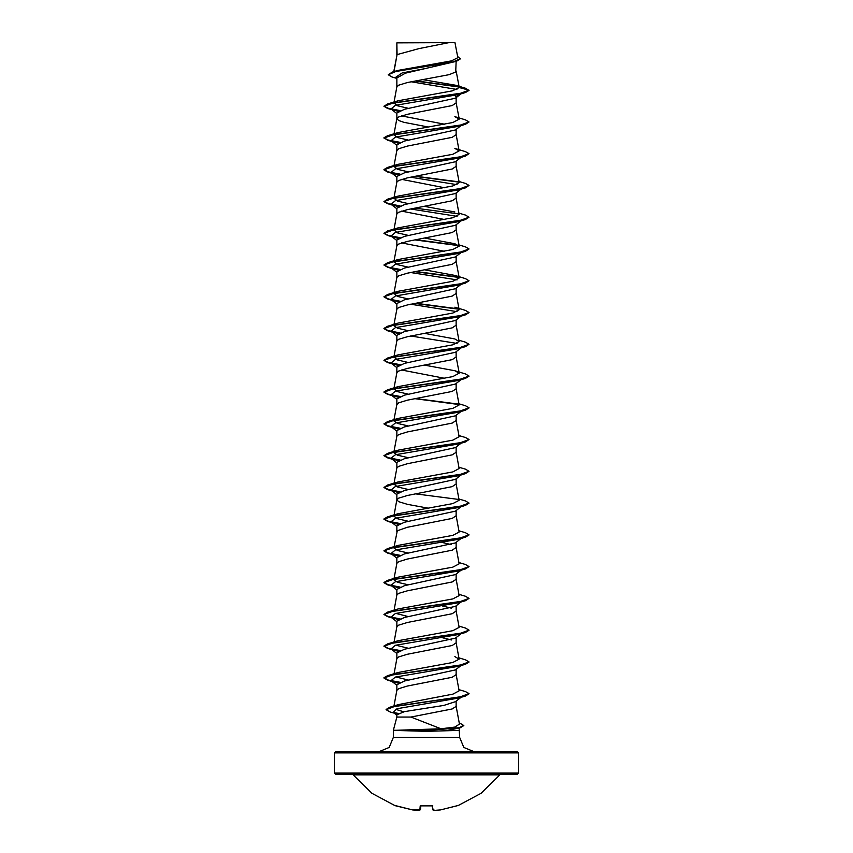 <?xml version="1.0" encoding="UTF-8"?>
<svg xmlns="http://www.w3.org/2000/svg" width="853" height="853" viewBox="0 0 853 853"><rect width="100%" height="100%" fill="white"/><g stroke="black" fill="none" stroke-linecap="round" stroke-linejoin="round"><path stroke-width="1.28" d="M435.03 810.307L440.489 809.892L457.464 805.637M457.965 805.659L481.135 793.258L499.858 774.823L353.142 774.823L371.865 793.258L395.035 805.659L412.511 809.892L417.671 810.35L412.5 809.881L419.857 809.881L420.209 805.872L420.849 805.552L432.311 805.584L433.143 809.881L435.329 810.35L440.5 809.881L456.707 805.882L440.489 809.892L435.307 810.35M518.667 752.9L334.333 752.9L335.613 751.632L517.387 751.632L518.667 752.9L518.667 773.042L517.387 774.311L335.613 774.311L408.683 774.311L353.142 774.823M352.118 774.311L499.858 774.823M500.882 774.311L517.387 774.311M335.613 774.311L334.333 773.042L518.667 773.042M473.873 751.632L463.84 747.473L459.692 737.45L393.308 737.45L389.16 747.473L379.127 751.632L473.873 751.632L379.127 751.632M410.922 717.085L396.869 717.085L393.308 730.36L440.99 728.814L410.922 717.085L452.165 708.992L456.131 706.348L456.131 701.134M459.085 728.089L459.692 737.45M393.308 730.36L393.308 737.45M393.51 730.36L426.34 731.33L459.692 730.36M461.036 697.306L455.427 701.688L443.816 705.378L404.461 711.658L396.869 714.803L396.869 717.085M397.103 42.821L448.934 42.65L418.93 48.621L397.103 54.592L396.869 42.821L396.869 55.146M393.947 71.609L397.103 54.592L393.787 71.663M396.325 78.295L391.996 76.973L388.243 74.723L396.219 71.375L456.43 61.331L405.527 73.134L396.869 77.922L396.869 86.985L398.65 85.225L407.446 82.57L449.2 74.637L455.683 71.983L456.131 61.427M461.036 93.819L455.427 98.212L404.429 109.291L396.869 112.991L396.869 118.663M456.131 97.658L456.131 102.861L452.165 105.516L407.446 114.334L398.65 116.978L396.88 118.588L393.958 134.273M461.036 125.583L455.427 129.976L404.429 141.054L396.869 144.743L396.869 150.427M456.131 129.421L456.131 134.625L452.165 137.28L407.446 146.098L398.65 148.742L396.869 150.512M461.036 157.347L455.417 161.739L404.439 172.818L396.869 176.507L396.869 182.19M456.131 161.185L456.131 166.388L452.165 169.033L407.446 177.861L398.65 180.505L396.88 182.115L393.958 197.789M461.036 189.11L455.427 193.503L404.429 204.581L396.869 208.271L396.869 213.954M456.131 192.938L456.131 198.152L452.165 200.796L407.446 209.625L398.65 212.269L396.88 213.868L393.958 229.553M461.036 220.874L455.427 225.256L404.429 236.345L396.869 240.034L396.869 245.717M456.131 224.702L456.131 229.915L452.165 232.56L407.446 241.388L398.65 244.033L396.88 245.632L393.958 261.317M461.036 252.637L455.427 257.02L404.439 268.098L396.869 271.798L396.869 277.556M456.131 256.465L456.131 261.679L452.165 264.323L407.446 273.152L398.65 275.796L396.88 277.396L393.958 293.08M461.036 284.401L455.427 288.783L404.429 299.872L396.869 303.561L396.869 309.244M456.131 288.229L456.131 293.443L452.165 296.087L407.446 304.905L398.65 307.56L396.88 309.159L393.809 325.601L398.18 323.095L452.879 313.062L459.181 309.714L454.82 307.219L465.386 310.385L469.043 312.497L459.543 315.941L387.614 326.272L383.957 328.373L388.211 330.655L400.11 332.937M461.036 316.164L455.427 320.547L404.429 331.625L396.869 335.325L396.869 340.997M456.131 319.992L456.131 325.206L452.165 327.851L407.446 336.668L398.65 339.323L396.88 340.923L393.958 356.607M461.036 347.917L455.427 352.31L404.439 363.389L396.869 367.089L396.869 372.761M456.131 351.756L456.131 356.959L452.165 359.614L407.446 368.432L398.65 371.076L396.88 372.686L393.958 388.371M461.036 379.681L455.427 384.074L404.429 395.152L396.869 398.841L396.869 404.525M456.131 383.519L456.131 388.723L452.165 391.378L407.446 400.196L398.65 402.84L396.869 404.61M461.036 411.445L455.427 415.837L404.429 426.916L396.869 430.605L396.869 436.288M456.131 415.283L456.131 420.486L452.165 423.131L407.446 431.959L398.65 434.603L396.88 436.214L393.809 452.644L398.18 450.149L452.868 440.105L459.181 436.768M461.036 443.208L455.427 447.601L404.429 458.679L396.869 462.369L396.869 468.052M456.131 447.036L456.131 452.25L452.165 454.894L407.446 463.723L398.65 466.367L396.88 467.966L393.958 483.651M461.036 474.972L455.427 479.354L404.429 490.443L396.869 494.132L396.869 499.89L398.65 501.66L407.446 504.304L428.163 508.121M456.131 478.8L456.131 484.014L452.165 486.658L407.446 495.486L398.65 498.131L396.869 499.89M461.036 506.735L455.417 511.118L404.439 522.196L396.869 525.896L396.869 531.579M456.131 510.563L456.131 515.777L452.165 518.421L407.446 527.25L397.317 530.769L393.819 547.935L397.455 550.494L408.363 553.043M461.036 538.499L455.427 542.881L404.429 553.96L396.869 557.659L396.869 563.343M456.131 542.327L456.131 547.541L452.165 550.185L407.446 559.003L398.65 561.658L396.88 563.257L394.043 578.451M461.036 570.252L455.427 574.645L404.429 585.723L396.869 589.423L396.869 595.095M456.131 574.09L456.131 579.304L452.165 581.949L407.446 590.766L398.65 593.411L396.88 595.021L394.043 610.215M461.036 602.015L455.417 606.408L404.439 617.487L396.869 621.187L396.869 626.859M456.131 605.854L456.131 611.057L452.165 613.712L407.446 622.53L398.65 625.174L396.88 626.784L394.043 641.978M461.036 633.779L455.427 638.172L404.429 649.25L396.869 652.94L396.869 658.623M456.131 637.617L456.131 642.821L452.165 645.476L407.446 654.294L398.65 656.938L396.88 658.548L394.043 673.742M461.036 665.543L455.427 669.936L404.429 681.014L396.869 684.703L396.869 690.386M456.131 669.381L456.131 674.584L452.165 677.229L407.446 686.057L398.65 688.702L396.88 690.312L393.958 705.985M433.057 64.295L436.501 64.903M455.086 95.472L456.131 97.103L460.012 94.129M401.55 115.869L444.637 124.261M396.869 118.748L398.65 120.508L403.8 122.278L428.163 126.969M401.55 179.386L444.637 187.777M401.55 211.149L444.637 219.541M401.55 242.913L444.637 251.304M401.55 369.967L444.637 378.359M437.28 414.43L438.143 414.59M437.28 446.194L438.143 446.354M437.28 509.721L438.143 509.87M437.28 541.474L438.143 541.634M442.398 542.455L451.45 544.651M437.28 573.237L438.143 573.397M442.398 605.982L451.44 608.178M442.398 637.745L451.45 639.942M334.333 752.9L334.333 773.042M388.243 74.723L392.359 72.078L397.626 70.511L451.429 60.915L457.805 57.641L455.012 42.65L448.934 42.65M456.877 89.437L411.167 81.792M396.869 78.721L395.323 77.506L402.189 72.921L426.5 68.336M459.021 87.017L415.155 81.035M456.43 61.331L460.46 58.868L457.603 56.501M398.255 111.434L391.005 108.949L395.355 105.356L458.477 94.587L465.386 92.54L469.043 90.429L465.269 88.168L455.363 85.236L422.843 79.67M458.701 86.697L415.987 80.875M392.359 72.078L453.039 61.97L460.46 58.601M394.417 102.424L398.18 100.761L387.614 103.927L459.554 93.606L469.043 90.162L459.202 87.528L455.363 85.236M440.99 728.814L454.809 727.033L459.458 724.112L456.131 706.273M403.789 711.807L395.472 709.28M458.957 689.619L465.386 691.538L469.043 693.638L459.788 697.04L389.8 707.233L398.458 704.599L452.932 694.182L459.181 690.866L456.131 674.51M408.363 680.097L395.877 676.941M458.957 657.866L465.386 659.774L469.043 661.885L459.543 665.329L387.614 675.651L398.18 672.484L452.879 662.44L459.181 659.102L454.82 656.597M408.363 648.333L395.877 645.177M458.957 626.102L465.386 628.011L469.043 630.122L459.554 633.566L387.614 643.887L398.18 640.72L452.868 630.687L459.181 627.339L456.131 610.983M408.363 616.57L395.877 613.414M458.957 594.338L465.386 596.247L469.043 598.358L459.543 601.802L387.614 612.123L398.18 608.957L452.868 598.923L459.181 595.575L456.131 579.219M408.363 584.806L397.445 582.247L393.809 579.699M458.957 562.575L465.386 564.483L469.043 566.595L459.554 570.039L387.614 580.36L398.18 577.193L452.858 567.16L459.181 563.812L456.131 547.455M394.427 547.093L398.18 545.43L452.879 535.396L459.181 532.048L456.131 515.692M408.363 521.279L397.445 518.72L393.819 516.172L396.88 499.73M394.427 515.329L398.18 513.666L452.858 503.633L459.181 500.284L456.131 483.928M408.363 489.526L397.455 486.967L393.905 483.928M394.417 483.566L398.18 481.902L452.868 471.869L459.181 468.521L456.131 452.175M408.363 457.762L397.455 455.203L393.809 452.644M408.363 425.999L397.445 423.44L393.809 420.881L396.88 404.45M394.427 420.039L398.18 418.386L452.879 408.342L459.181 405.004L456.131 388.648M408.363 394.235L397.445 391.676L393.905 388.637M394.417 388.286L398.18 386.622L452.868 376.589L459.181 373.241L454.83 370.735L424.837 365.191M408.363 362.472L397.466 359.923L393.905 356.874M394.427 356.522L398.18 354.859L452.858 344.825L459.181 341.477L454.82 338.972L424.837 333.427M408.363 330.708L397.455 328.149L393.809 325.601M408.363 298.945L397.455 296.396L393.905 293.357M394.417 292.995L398.18 291.331L452.858 281.298L459.181 277.95L454.82 275.455L424.837 269.9M408.363 267.181L397.445 264.622L393.905 261.594M394.427 261.231L398.18 259.568L452.868 249.534L459.181 246.186L454.82 243.691L424.837 238.136M408.363 235.428L397.455 232.869L393.905 229.83M394.427 229.468L398.17 227.815L452.868 217.771L459.181 214.423L456.131 198.077M454.82 211.928L424.837 206.373M408.363 203.664L397.445 201.105L393.905 198.067M394.417 197.704L398.18 196.051L452.879 186.007L459.191 182.67L456.131 166.314M408.363 171.901L397.455 169.342L393.905 166.303M394.417 165.94L398.18 164.288L452.847 154.254L459.181 150.906L454.82 148.401L465.386 151.578L469.043 153.689L459.554 157.133L387.614 167.455L383.957 169.566L388.211 171.848L400.11 174.129M408.363 140.137L397.455 137.578L393.905 134.539M394.427 134.177L398.18 132.524L452.868 122.491L459.191 119.143L454.82 116.637L465.386 119.815L469.043 121.926L459.543 125.37L387.614 135.691L383.957 137.802L387.614 140.18L399.62 142.547M408.363 108.374L397.455 105.815L393.905 102.776M398.18 100.761L452.431 90.834L459.202 87.528M459.213 722.747L463.765 725.54L460.119 727.78L447.921 730.36M469.043 121.926L465.386 124.303L458.477 126.351L395.355 137.12L391.005 140.713L398.255 143.197M469.043 153.689L465.386 156.056L458.477 158.114L395.355 168.883L391.005 172.477L398.255 174.961M410.602 177.189L457.123 184.621M458.957 181.422L465.386 183.342L469.043 185.453L465.386 187.82L458.477 189.878L395.355 200.647L391.005 204.24L398.255 206.714M410.602 208.953L457.123 216.385M458.957 213.186L465.386 215.105L469.043 217.206L465.386 219.584L458.477 221.641L395.355 232.411L391.005 235.993L398.255 238.477M458.957 244.95L465.386 246.858L469.043 248.969L465.386 251.347L458.477 253.405L395.355 264.174L390.994 267.757L398.266 270.252M410.602 272.48L457.123 279.912M454.82 275.455L465.386 278.622L469.043 280.733L465.386 283.111L458.477 285.158L395.355 295.938L391.005 299.52L398.255 302.005M410.602 304.244L457.123 311.676M461.921 315.461L461.249 315.866M469.022 312.635L465.386 314.874L458.477 316.921L395.355 327.691L390.994 331.284L398.255 333.768M410.602 336.007L457.123 343.439M458.957 340.24L465.386 342.149L469.043 344.26L465.386 346.638L458.477 348.685L395.355 359.454L391.005 363.047L398.266 365.532M461.921 378.988L461.249 379.393M469.022 376.152L465.386 378.401L458.477 380.449L395.355 391.218L391.005 394.811L398.255 397.295M469.022 407.915L465.386 410.154L458.477 412.212L395.355 422.981L391.005 426.575L398.255 429.059M461.921 442.515L461.249 442.92M458.957 435.52L465.386 437.44L469.043 439.551L465.386 441.918L458.477 443.976L395.355 454.745L391.005 458.328L398.255 460.812M458.957 467.284L465.386 469.203L469.043 471.304L465.386 473.682L458.477 475.739L395.355 486.509L391.005 490.091L398.255 492.576M461.921 506.042L461.249 506.437M469.022 503.206L465.386 505.445L458.477 507.503L395.355 518.272L391.005 521.855L398.255 524.339M461.921 537.795L461.249 538.2M469.022 534.97L465.386 537.209L458.477 539.256L395.355 550.025L391.005 553.618L398.255 556.103M461.921 569.559L461.249 569.964M469.043 566.595L465.386 568.972L458.477 571.02L395.355 581.789L391.005 585.382L398.255 587.866M469.043 598.358L465.386 600.736L458.477 602.783L395.355 613.552L391.005 617.145L398.255 619.63M469.022 630.25L465.386 632.5L458.477 634.547L395.355 645.316L391.005 648.909L398.255 651.393M469.022 662.013L465.386 664.252L458.477 666.31L395.355 677.079L391.005 680.673L398.255 683.157M469.022 693.777L465.386 696.016L458.477 698.074L396.976 708.779L393.201 712.351L397.295 714.078M465.386 92.54L393.446 102.861L383.957 106.305L387.614 108.416L399.62 110.794M465.386 124.303L393.457 134.625L383.957 138.069M465.386 156.056L393.446 166.388L383.957 169.832L387.614 171.943L399.62 174.311M414.857 176.368L458.914 182.158M465.386 187.82L393.457 198.152L383.957 201.596L387.614 203.707L399.62 206.074M414.857 208.132L458.914 213.911M465.386 219.584L393.446 229.915L383.957 233.359L387.614 235.471L399.62 237.838M414.857 239.896L458.925 245.675M465.386 251.347L393.457 261.679L383.957 265.123L387.614 267.224L399.63 269.601M414.857 271.659L458.925 277.438M465.386 283.111L393.446 293.443L383.957 296.876L387.614 298.987L399.62 301.365M414.857 303.423L458.914 309.202M465.386 314.874L393.446 325.196L383.957 328.64L387.614 330.751L399.62 333.128M465.386 346.638L393.457 356.959L383.957 360.403L387.614 362.514L399.641 364.892M465.386 378.401L393.446 388.723L383.957 392.167L387.614 394.278L399.62 396.645M414.857 398.703L458.914 404.493M465.386 410.154L393.457 420.486L383.957 423.93L387.614 426.042L399.62 428.409M465.386 441.918L393.446 452.25L383.957 455.694L387.614 457.805L399.62 460.172M465.386 473.682L393.457 484.014L383.957 487.458L387.614 489.569L399.62 491.936M465.386 505.445L393.446 515.777L383.957 519.221L387.614 521.322L399.62 523.699M465.386 537.209L393.457 547.53L383.957 550.974L387.614 553.085L399.62 555.463M465.386 568.972L393.446 579.294L383.957 582.738L387.614 584.849L394.523 586.907M391.751 585.851L399.62 587.227M465.386 600.736L393.457 611.057L383.957 614.501L387.614 616.612L394.523 618.67M391.751 617.615L399.62 618.99M465.386 632.5L393.446 642.821L383.957 646.265L387.614 648.376L394.523 650.434M391.751 649.368L399.62 650.743M465.386 664.252L393.457 674.584L383.957 678.028L387.614 680.14L394.523 682.187M391.751 681.131L399.62 682.507M465.386 696.016L395.078 706.252L386.121 709.664L390.034 711.914L397.018 714.004M394.15 712.927L397.935 713.662M460.119 727.78L426.319 730.488L426.34 729.315M387.614 103.927L383.957 106.305M383.978 106.177L388.456 108.384L400.11 110.602M383.978 137.941L388.456 140.148L400.11 142.366M415.72 176.208L458.573 181.828M469.043 185.453L459.543 188.886L387.614 199.218L383.957 201.596M383.978 201.457L388.456 203.675L400.11 205.882M469.043 217.206L459.554 220.65L387.614 230.982L383.957 233.359M383.978 233.221L388.456 235.439L400.11 237.646M415.72 239.736L458.583 245.355M469.043 248.969L459.543 252.413L387.614 262.745L383.957 265.123M383.978 264.984L388.456 267.202L400.121 269.409M415.72 271.499L458.573 277.108M469.043 280.733L459.554 284.177L387.614 294.509L383.957 296.876M383.978 296.748L388.456 298.966L400.11 301.173M415.72 303.263L458.573 308.871M469.043 344.26L459.554 347.704L387.614 358.025L383.957 360.403M383.978 360.275L388.456 362.482L400.121 364.7M454.83 370.735L465.386 373.913L469.043 376.024L459.543 379.468L387.614 389.789L383.957 391.9L388.211 394.182L400.11 396.464M415.72 398.543L458.573 404.162M458.957 403.768L465.386 405.676L469.043 407.787L459.554 411.221L387.614 421.553L383.957 423.93M383.978 423.792L388.456 426.01L400.11 428.217M469.043 439.551L459.543 442.984L387.614 453.316L383.957 455.694M383.978 455.555L388.456 457.773L400.11 459.98M469.043 471.304L459.554 474.748L387.614 485.08L383.957 487.458M383.978 487.319L388.456 489.537L400.11 491.744M415.72 493.834L458.583 499.453M458.957 499.048L465.386 500.956L469.043 503.067L459.543 506.511L387.614 516.843L383.957 518.955L388.211 521.226L400.11 523.507M458.957 530.811L465.386 532.72L469.043 534.831L459.554 538.275L387.614 548.607L383.957 550.718L388.211 552.989L400.11 555.271M387.614 580.36L383.957 582.471L388.211 584.753L400.11 587.035M387.614 612.123L383.957 614.501M383.978 614.373L388.456 616.58L400.11 618.798M387.614 643.887L383.957 645.998L388.211 648.28L400.11 650.562M387.614 675.651L383.957 677.762L388.211 680.044L400.11 682.315M389.8 707.233L386.132 709.536M393.414 712.5L398.319 713.46M463.765 725.274L459.266 727.748L426.319 730.232L393.51 730.232M399.481 42.65L396.869 42.821M393.51 730.488L426.319 730.488L426.34 731.33M432.13 805.605L432.759 809.785M431.426 805.573L420.87 805.605L420.54 809.326L417.97 810.307M456.707 805.882L457.912 805.531M420.209 805.872L432.791 805.872M459.181 659.102L456.131 642.746M459.181 436.757L456.131 420.412M459.191 373.241L456.131 356.885M459.181 341.477L456.131 325.121M459.181 309.714L456.131 293.357M459.191 277.95L456.131 261.594M459.191 246.186L456.131 229.83M393.958 166.026L396.88 150.352M459.181 150.906L456.131 134.55M459.191 119.143L456.131 102.787M393.958 102.509L396.88 86.825M459.191 87.39L456.131 71.023M394.523 110.474L387.614 108.416M394.523 142.238L387.614 140.18M394.523 174.001L387.614 171.943M394.523 205.754L387.614 203.707M394.523 237.518L387.614 235.471M394.523 269.281L387.614 267.224M394.523 301.045L387.614 298.987M394.523 332.809L387.614 330.751M394.523 364.572L387.614 362.514M394.523 396.336L387.614 394.278M394.523 428.089L387.614 426.042M394.523 459.852L387.614 457.805M394.523 491.616L387.614 489.569M394.523 523.379L387.614 521.322M394.523 555.143L387.614 553.085M391.005 108.949L396.869 113.534M391.005 140.713L396.869 145.298M391.005 172.477L396.869 177.061M391.005 204.24L396.869 208.825M391.005 235.993L396.869 240.589M390.994 267.757L396.869 272.352M391.005 299.52L396.869 304.116M390.994 331.284L396.869 335.869M391.005 363.047L396.869 367.632M391.005 394.811L396.869 399.396M391.005 426.575L396.869 431.16M391.005 458.328L396.869 462.923M391.005 490.091L396.869 494.687M391.005 521.855L396.869 526.45M391.005 553.618L396.869 558.203M391.005 585.382L396.869 589.967M391.005 617.145L396.869 621.73M391.005 648.909L396.869 653.494M391.005 680.673L396.869 685.258M393.201 712.351L396.869 715.198M398.18 545.43L387.614 548.607M398.18 513.666L387.614 516.843M398.18 481.902L387.614 485.08M398.18 450.149L387.614 453.316M398.18 418.386L387.614 421.553M398.18 386.622L387.614 389.789M398.18 354.859L387.614 358.025M398.18 323.095L387.614 326.272M398.18 291.331L387.614 294.509M398.18 259.568L387.614 262.745M398.17 227.815L387.614 230.982M398.18 196.051L387.614 199.218M398.18 164.288L387.614 167.455M398.18 132.524L387.614 135.691M432.919 809.87L435.179 810.35M395.259 805.563L412.5 809.881L395.035 805.659M420.081 809.87L417.693 810.35"/></g></svg>
